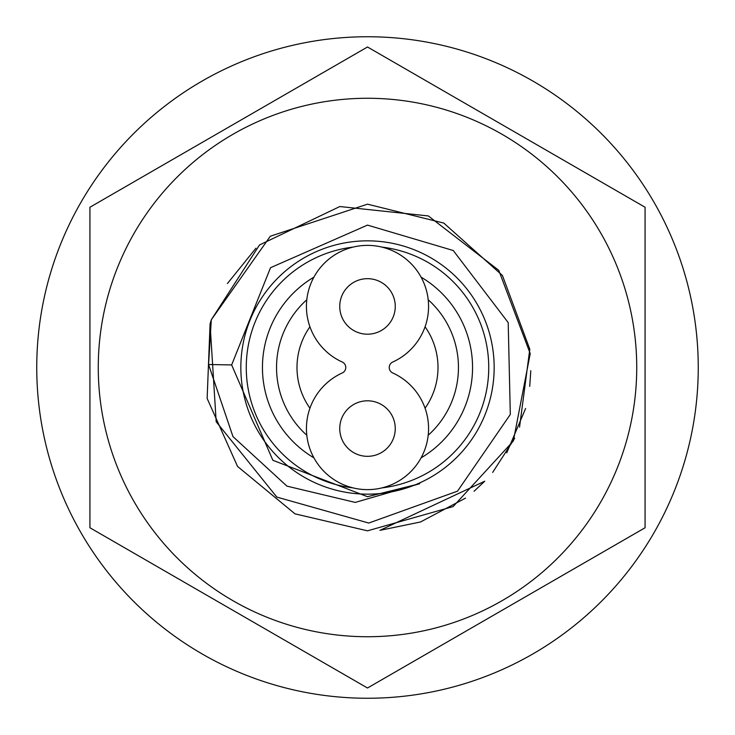 <?xml version="1.0" encoding="UTF-8"?>
<svg xmlns="http://www.w3.org/2000/svg" width="735" height="735" viewBox="0 0 735 735"><rect width="100%" height="100%" fill="white"/><g stroke="black" fill="none" stroke-linecap="round" stroke-linejoin="round"><path stroke-width="1.1" d="M367.5 240.841A126.659 126.659 0 0 0 240.841 367.5A126.659 126.659 0 0 0 367.5 494.159A126.659 126.659 0 0 0 494.159 367.5A126.659 126.659 0 0 0 367.5 240.841M381.915 247.098A121.266 121.266 0 0 1 381.915 487.902M353.085 247.098A121.266 121.266 0 0 0 353.085 487.902M210.072 324.025A163.326 163.326 0 0 1 211.303 319.771L259.529 244.957L339.827 206.535L428.34 215.934L498.78 270.342L530.229 353.618L513.342 441.009L453.137 506.571L367.5 530.826L294.983 513.838L237.552 466.431L207.141 398.453L210.072 324.034L216.182 421.734L276.829 497.08L368.75 523.054L457.519 491.155L510.311 414.448L508.197 322.582L453.229 250.497L367.5 225.103L270.526 267.705L231.654 364.937L272.869 460.294L367.5 496.695L419.749 483.713L355.253 502.409L286.935 486.129L232.986 436.618L208.556 364.505L211.303 319.771L270.342 236.22L367.5 204.174L443.811 223.1L502.437 275.487L529.797 349.189L519.544 427.136L529.797 349.189L502.437 275.487L443.811 223.1L367.5 204.174M227.427 283.517L255.955 248.2L227.427 283.517M514.702 438.244L492.652 472.43L514.702 438.244M474.047 491.283L484.742 481.204L379.931 530.348L420.521 521.979L465.558 498.109M530.789 370.697L529.733 386.353M525.589 408.513L506.764 452.815M313.918 277.141A105.05 105.05 0 0 0 313.918 457.859M421.081 277.141A105.05 105.05 0 0 1 421.081 457.859M309.931 326.799A70.505 70.505 0 0 0 309.931 408.201M425.069 326.799A70.505 70.505 0 0 1 425.069 408.201M428.202 299.77A90.947 90.947 0 0 1 428.202 435.23M306.798 299.77A90.947 90.947 0 0 0 306.798 435.23M342.234 372.976A61.069 61.069 0 0 0 319.477 466.284A61.069 61.069 0 0 0 415.523 466.284A61.069 61.069 0 0 0 392.766 372.976A6.009 6.009 0 0 1 392.766 362.024A61.069 61.069 0 0 0 415.523 268.716A61.069 61.069 0 0 0 319.477 268.716A61.069 61.069 0 0 0 342.234 362.024A6.009 6.009 0 0 1 342.234 372.976M395.255 428.569A27.755 27.755 0 0 1 367.5 456.325A27.755 27.755 0 0 1 339.745 428.569A27.755 27.755 0 0 1 367.5 400.805A27.755 27.755 0 0 1 395.255 428.569A27.755 27.755 0 0 1 367.5 456.325A27.755 27.755 0 0 1 339.745 428.569A27.755 27.755 0 0 1 367.5 400.805A27.755 27.755 0 0 1 395.255 428.569A27.755 27.755 0 0 1 367.5 456.325A27.755 27.755 0 0 1 339.745 428.569A27.755 27.755 0 0 1 367.5 400.805A27.755 27.755 0 0 1 395.255 428.569M395.255 306.431A27.755 27.755 0 0 1 367.5 334.195A27.755 27.755 0 0 1 339.745 306.431A27.755 27.755 0 0 1 367.5 278.675A27.755 27.755 0 0 1 395.255 306.431A27.755 27.755 0 0 1 367.5 334.195A27.755 27.755 0 0 1 339.745 306.431A27.755 27.755 0 0 1 367.5 278.675A27.755 27.755 0 0 1 395.255 306.431A27.755 27.755 0 0 1 367.5 334.195A27.755 27.755 0 0 1 339.745 306.431A27.755 27.755 0 0 1 367.5 278.675A27.755 27.755 0 0 1 395.255 306.431M367.5 688.006L645.073 527.758L645.073 207.242L367.5 46.994L89.927 207.242L89.927 527.758L367.5 688.006M367.5 636.73A269.231 269.231 0 0 0 636.73 367.5A269.231 269.231 0 0 0 367.5 98.269A269.231 269.231 0 0 0 98.269 367.5A269.231 269.231 0 0 0 367.5 636.73M698.25 367.5A330.75 330.75 0 0 0 367.5 36.75A330.75 330.75 0 0 0 36.75 367.5A330.75 330.75 0 0 0 367.5 698.25A330.75 330.75 0 0 0 698.25 367.5M231.654 364.937L208.556 364.505"/></g></svg>
